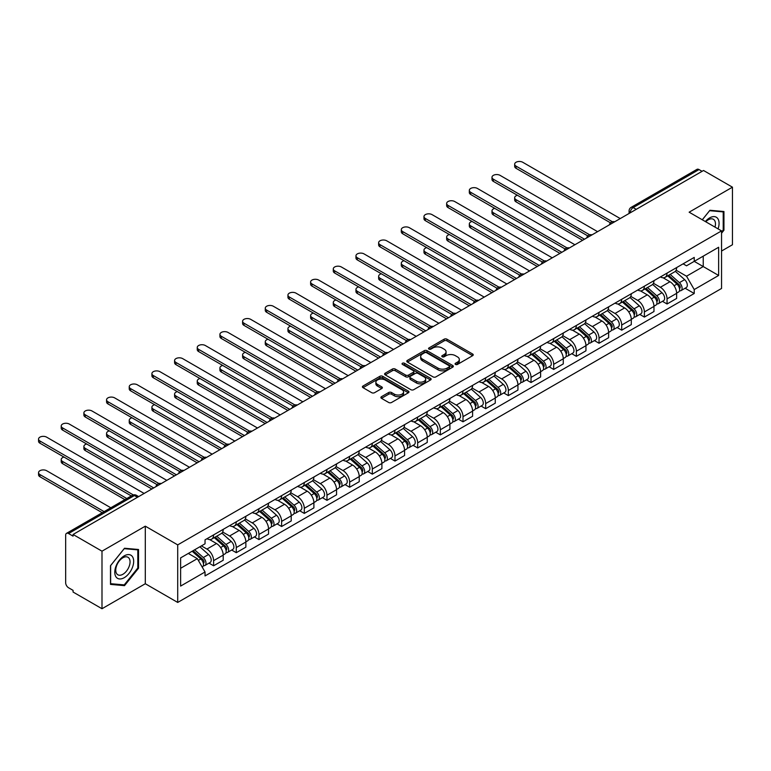 <?xml version="1.0" encoding="UTF-8"?>
<svg xmlns="http://www.w3.org/2000/svg" width="771" height="771" viewBox="0 0 771 771"><rect width="100%" height="100%" fill="white"/><g stroke="black" fill="none" stroke-linecap="round" stroke-linejoin="round"><path stroke-width="1.16" d="M455.488 364.423A1.417 0.819 0 0 0 457.482 364.423L472.642 355.672A2.014 1.166 0 0 0 473.23 354.843A2.014 1.166 0 0 0 472.642 354.024L446.958 339.201A2.014 1.166 0 0 0 444.106 339.201L428.955 347.952A1.417 0.819 0 0 0 428.541 348.521A1.417 0.819 0 0 0 428.955 349.099A1.417 0.819 0 0 0 430.95 349.099L432.907 347.972A6.457 3.73 0 0 1 442.043 347.972L444.183 349.205A6.457 3.73 0 0 1 446.072 351.836A6.457 3.73 0 0 1 444.183 354.477L442.217 355.604A1.417 0.819 0 0 0 441.802 356.183A1.417 0.819 0 0 0 442.217 356.761A1.417 0.819 0 0 0 444.212 356.761L446.178 355.633A6.457 3.73 0 0 1 455.304 355.633L457.444 356.867A6.457 3.73 0 0 1 459.333 359.498A6.457 3.73 0 0 1 457.444 362.139L455.488 363.266A1.417 0.819 0 0 0 455.073 363.845A1.417 0.819 0 0 0 455.488 364.423L455.488 363.266M381.481 396.689A2.014 1.166 0 0 0 380.893 397.508A2.014 1.166 0 0 0 381.481 398.337L388.69 402.491A2.014 1.166 0 0 0 391.543 402.491L408.37 392.776A2.014 1.166 0 0 0 408.967 391.947A2.014 1.166 0 0 0 408.37 391.128L382.695 376.306A2.014 1.166 0 0 0 379.843 376.306L363.006 386.02A2.014 1.166 0 0 0 362.418 386.84A2.014 1.166 0 0 0 363.006 387.668L371.709 392.69A2.014 1.166 0 0 0 374.561 392.69L381.77 388.536A2.014 1.166 0 0 0 382.358 387.707A2.014 1.166 0 0 0 381.77 386.888L377.453 384.392A5.397 3.113 0 0 1 375.872 382.194A5.397 3.113 0 0 1 379.207 379.313A5.397 3.113 0 0 1 385.086 379.987L401.99 389.75A5.397 3.113 0 0 1 403.57 391.947A5.397 3.113 0 0 1 400.236 394.829A5.397 3.113 0 0 1 394.357 394.154L391.543 392.526A2.014 1.166 0 0 0 388.69 392.526L381.481 396.689L381.481 398.337M177.715 544.885L145.305 526.169L101.994 551.178L73.072 534.476L703.528 170.487L732.45 187.18L689.139 212.189L721.55 230.895L177.715 544.885L177.715 602.44L721.55 288.46L721.55 230.895M433.051 376.874A2.014 1.166 0 0 0 435.904 376.874L452.741 367.16A2.014 1.166 0 0 0 453.329 366.341A2.014 1.166 0 0 0 452.741 365.512L427.057 350.689A2.014 1.166 0 0 0 424.204 350.689L407.377 360.404A2.014 1.166 0 0 0 406.78 361.233A2.014 1.166 0 0 0 407.377 362.052L433.051 376.874M403.021 364.722A1.417 0.819 0 0 1 404.447 364.924L404.447 363.247L430.555 378.32A2.014 1.166 0 0 1 431.143 379.139A2.014 1.166 0 0 1 430.555 379.968L413.719 389.683A2.014 1.166 0 0 1 410.866 389.683L385.192 374.86L385.192 373.212A2.014 1.166 0 0 0 384.604 374.041A2.014 1.166 0 0 0 385.192 374.86M385.192 373.212L392.391 369.058A2.014 1.166 0 0 1 395.253 369.058L405.662 375.063A2.014 1.166 0 0 0 408.514 375.063L413.295 372.306A2.014 1.166 0 0 0 413.882 371.487A2.014 1.166 0 0 0 413.295 370.658L402.452 364.404A1.417 0.819 0 0 1 402.038 363.825A1.417 0.819 0 0 1 402.915 363.074A1.417 0.819 0 0 1 404.447 363.247M101.994 551.178L101.994 608.733L73.072 592.041L73.072 590.364L68.561 587.762A4.115 2.371 -120 0 1 65.66 582.722L65.66 535.228A4.115 2.371 -120 0 1 66.508 533.349L132.342 495.339A4.115 2.371 60 0 1 134.405 495.541L68.561 533.551A4.115 2.371 -120 0 0 66.508 533.349M721.55 251.038L732.45 244.744L732.45 187.18M101.994 608.733L145.305 583.734L177.715 602.44M73.072 534.476L73.072 536.153L68.561 533.551M636.239 209.336L633.184 207.572A4.115 2.371 60 0 0 631.131 207.37L696.965 169.36A4.115 2.371 60 0 1 699.027 169.562L633.184 207.572A4.115 2.371 120 0 0 630.283 212.603L630.283 212.777M702.073 171.326L699.027 169.562M667.05 273.107A9.454 5.455 60 0 1 665.094 277.348L674.683 271.816A9.454 5.455 -120 0 0 676.639 267.566M653.432 283.285L660.362 287.284A9.454 5.455 60 0 1 667.05 298.869L676.639 293.327A9.454 5.455 -120 0 0 669.96 281.752L663.089 277.782M676.639 293.327L676.639 298.444L667.05 303.986L662.453 301.326M665.094 277.348A9.454 5.455 60 0 1 660.439 276.924M667.05 298.869L667.05 303.986M644.373 286.195A9.454 5.455 60 0 1 642.416 290.436L652.015 284.904A9.454 5.455 -120 0 0 653.972 280.654M639.776 314.414L644.383 317.074L653.972 311.532L653.972 306.415A9.454 5.455 -120 0 0 647.283 294.84L640.422 290.869M642.416 290.436A9.454 5.455 60 0 1 637.762 290.012M630.765 296.372L637.694 300.372A9.454 5.455 60 0 1 644.383 311.956L644.383 317.074M621.705 299.283A9.454 5.455 60 0 1 619.749 303.533L629.338 297.991A9.454 5.455 -120 0 0 631.295 293.751M617.108 327.511L621.705 330.161L631.295 324.63L631.295 319.502A9.454 5.455 -120 0 0 624.616 307.928L617.744 303.967M619.749 303.533A9.454 5.455 60 0 1 615.094 303.099M608.088 309.47L615.017 313.469A9.454 5.455 60 0 1 621.705 325.044L621.705 330.161M599.028 312.371A9.454 5.455 60 0 1 597.072 316.621L606.671 311.079A9.454 5.455 -120 0 0 608.627 306.839M594.431 340.599L599.038 343.249L608.627 337.717L608.627 332.6A9.454 5.455 -120 0 0 601.939 321.015L595.077 317.054M597.072 316.621A9.454 5.455 60 0 1 592.417 316.187M585.42 322.557L592.35 326.557A9.454 5.455 60 0 1 599.038 338.132L599.038 343.249M576.361 325.468A9.454 5.455 60 0 1 574.405 329.709L583.994 324.167A9.454 5.455 -120 0 0 585.95 319.926M571.764 353.687L576.361 356.347L585.95 350.805L585.95 345.687A9.454 5.455 -120 0 0 579.272 334.103L572.4 330.142M574.405 329.709A9.454 5.455 60 0 1 569.75 329.284M562.753 335.645L569.673 339.645A9.454 5.455 60 0 1 576.361 351.219L576.361 356.347M553.694 338.556A9.454 5.455 60 0 1 551.728 342.796L561.327 337.264A9.454 5.455 -120 0 0 563.283 333.014M549.087 366.774L553.694 369.434L563.283 363.893L563.283 358.775A9.454 5.455 -120 0 0 556.595 347.201L549.733 343.23M551.728 342.796A9.454 5.455 60 0 1 547.073 342.372M540.076 348.733L547.005 352.733A9.454 5.455 60 0 1 553.694 364.317L553.694 369.434M531.017 351.643A9.454 5.455 60 0 1 529.06 355.884L538.65 350.352A9.454 5.455 -120 0 0 540.606 346.102M526.42 379.862L531.017 382.522L540.606 376.98L540.606 371.863A9.454 5.455 -120 0 0 533.927 360.288L527.056 356.318M529.06 355.884A9.454 5.455 60 0 1 524.405 355.46M517.408 361.821L524.328 365.82A9.454 5.455 60 0 1 531.017 377.405L531.017 382.522M508.349 364.731A9.454 5.455 60 0 1 506.383 368.981L515.982 363.44A9.454 5.455 -120 0 0 517.939 359.199M503.742 392.959L508.349 395.61L517.939 390.078L517.939 384.951A9.454 5.455 -120 0 0 511.25 373.376L504.388 369.415M506.383 368.981A9.454 5.455 60 0 1 501.728 368.548M494.731 374.918L501.661 378.918A9.454 5.455 60 0 1 508.349 390.492L508.349 395.61M485.672 377.819A9.454 5.455 60 0 1 483.716 382.069L493.305 376.527A9.454 5.455 -120 0 0 495.261 372.287M481.075 406.047L485.672 408.697L495.261 403.166L495.261 398.048A9.454 5.455 -120 0 0 488.583 386.464L481.711 382.503M483.716 382.069A9.454 5.455 60 0 1 479.061 381.635M472.064 388.006L478.984 392.005A9.454 5.455 60 0 1 485.672 403.58L485.672 408.697M463.005 390.916A9.454 5.455 60 0 1 461.039 395.157L470.638 389.615A9.454 5.455 -120 0 0 472.594 385.375M458.398 419.135L463.005 421.795L472.594 416.253L472.594 411.136A9.454 5.455 -120 0 0 465.906 399.551L459.044 395.59M461.039 395.157A9.454 5.455 60 0 1 456.393 394.733M449.387 401.093L456.316 405.093A9.454 5.455 60 0 1 463.005 416.668L463.005 421.795M440.328 404.004A9.454 5.455 60 0 1 438.371 408.245L447.961 402.703A9.454 5.455 -120 0 0 449.917 398.462M435.731 432.223L440.328 434.883L449.917 429.341L449.917 424.223A9.454 5.455 -120 0 0 443.238 412.649L436.367 408.678M438.371 408.245A9.454 5.455 60 0 1 433.716 407.82M426.72 414.181L433.639 418.181A9.454 5.455 60 0 1 440.328 429.765L440.328 434.883M417.66 417.092A9.454 5.455 60 0 1 415.694 421.332L425.293 415.8A9.454 5.455 -120 0 0 427.25 411.55M413.054 445.31L417.66 447.97L427.25 442.429L427.25 437.311A9.454 5.455 -120 0 0 420.561 425.737L413.699 421.766M415.694 421.332A9.454 5.455 60 0 1 411.049 420.908M404.043 427.269L410.972 431.268A9.454 5.455 60 0 1 417.66 442.853L417.66 447.97M394.983 430.179A9.454 5.455 60 0 1 393.027 434.43L402.616 428.888A9.454 5.455 -120 0 0 404.573 424.648M390.386 458.408L394.983 461.058L404.573 455.516L404.573 450.399A9.454 5.455 -120 0 0 397.894 438.824L391.022 434.863M393.027 434.43A9.454 5.455 60 0 1 388.372 433.996M381.375 440.366L388.295 444.366A9.454 5.455 60 0 1 394.983 455.94L394.983 461.058M372.316 443.267A9.454 5.455 60 0 1 370.359 447.517L379.949 441.976A9.454 5.455 -120 0 0 381.905 437.735M367.709 471.495L372.316 474.146L381.905 468.614L381.905 463.496A9.454 5.455 -120 0 0 375.217 451.912L368.355 447.951M370.359 447.517A9.454 5.455 60 0 1 365.705 447.084M358.698 453.454L365.627 457.454A9.454 5.455 60 0 1 372.316 469.028L372.316 474.146M349.639 456.365A9.454 5.455 60 0 1 347.682 460.605L357.272 455.063A9.454 5.455 -120 0 0 359.228 450.823M345.042 484.583L349.639 487.233L359.228 481.702L359.228 476.584A9.454 5.455 -120 0 0 352.549 465L345.678 461.039M347.682 460.605A9.454 5.455 60 0 1 343.028 460.181M336.031 466.542L342.96 470.541A9.454 5.455 60 0 1 349.639 482.116L349.639 487.233M326.971 469.452A9.454 5.455 60 0 1 325.015 473.693L334.604 468.151A9.454 5.455 -120 0 0 336.561 463.911M322.374 497.671L326.971 500.331L336.561 494.789L336.561 489.672A9.454 5.455 -120 0 0 329.872 478.087L323.01 474.126M325.015 473.693A9.454 5.455 60 0 1 320.36 473.269M313.354 479.629L320.283 483.629A9.454 5.455 60 0 1 326.971 495.213L326.971 500.331M304.294 482.54A9.454 5.455 60 0 1 302.338 486.78L311.927 481.249A9.454 5.455 -120 0 0 313.884 476.998M299.697 510.759L304.294 513.419L313.893 507.877L313.893 502.759A9.454 5.455 -120 0 0 307.205 491.185L300.333 487.214M302.338 486.78A9.454 5.455 60 0 1 297.683 486.356M290.686 492.717L297.616 496.717A9.454 5.455 60 0 1 304.294 508.301L304.294 513.419M281.627 495.628A9.454 5.455 60 0 1 279.671 499.868L289.26 494.336A9.454 5.455 -120 0 0 291.216 490.086M277.03 523.856L281.627 526.506L291.216 520.965L291.216 515.847A9.454 5.455 -120 0 0 284.528 504.273L277.666 500.312M279.671 499.868A9.454 5.455 60 0 1 275.016 499.444M268.009 505.805L274.939 509.804A9.454 5.455 60 0 1 281.627 521.389L281.627 526.506M258.95 508.715A9.454 5.455 60 0 1 256.994 512.966L266.583 507.424A9.454 5.455 -120 0 0 268.549 503.184M254.353 536.944L258.95 539.594L268.549 534.062L268.549 528.945A9.454 5.455 -120 0 0 261.861 517.36L254.989 513.399M256.994 512.966A9.454 5.455 60 0 1 252.339 512.532M245.342 518.902L252.271 522.902A9.454 5.455 60 0 1 258.95 534.476L258.95 539.594M236.283 521.803A9.454 5.455 60 0 1 234.326 526.053L243.915 520.512A9.454 5.455 -120 0 0 245.872 516.271M231.685 550.031L236.283 552.682L245.872 547.15L245.872 542.032A9.454 5.455 -120 0 0 239.183 530.448L232.322 526.487M234.326 526.053A9.454 5.455 60 0 1 229.671 525.629M222.665 531.99L229.594 535.99A9.454 5.455 60 0 1 236.283 547.564L236.283 552.682M213.606 534.901A9.454 5.455 60 0 1 211.649 539.141L221.238 533.599A9.454 5.455 -120 0 0 223.204 529.359M209.008 563.119L213.606 565.779L223.204 560.238L223.204 555.12A9.454 5.455 -120 0 0 216.516 543.536L209.654 539.575M211.649 539.141A9.454 5.455 60 0 1 206.994 538.717M201.404 545.887L206.927 549.077A9.454 5.455 60 0 1 213.606 560.662L213.606 565.779M683.106 263.836L686.527 265.802L718.639 247.26L703.239 256.155L703.239 266.564L686.527 276.211L676.109 270.197M180.616 568.294L197.328 558.647L205.038 571.986L180.616 586.085L180.616 557.886L205.038 543.796L205.038 539.845L694.228 257.418L694.228 261.359L718.639 275.459L694.228 289.549L686.527 276.211M718.639 247.26L718.639 275.459M205.038 571.986L205.038 575.927L694.228 293.491L694.228 289.549M721.55 233.208L723.95 230.221L723.95 211.524L709.927 210.271L702.285 219.774M145.305 526.169L145.305 583.734M110.494 584.399L124.516 585.652L138.539 568.208L138.539 549.501L124.516 548.248L110.494 565.702L110.494 584.399M197.328 558.647L188.317 553.443M685.12 288.238L694.228 293.491M723.217 229.806L723.95 230.221M123.032 584.794L124.516 585.652M137.816 567.784L138.539 568.208M456.046 364.625L457.444 363.816A6.457 3.73 0 0 0 459.333 361.175L459.333 359.498M446.072 351.836L446.072 353.523A6.457 3.73 0 0 1 444.183 356.154L442.785 356.963M472.642 354.024L472.642 355.672L446.958 340.878A2.014 1.166 0 0 0 444.106 340.878L429.514 349.302M452.712 367.179L427.057 352.366A2.014 1.166 0 0 0 424.204 352.366L407.396 362.071M449.175 366.909A1.417 0.819 0 0 0 449.589 366.341A1.417 0.819 0 0 0 449.175 365.762L426.633 352.742A1.417 0.819 0 0 0 424.638 352.742L422.566 353.937A6.457 3.73 0 0 0 420.677 356.578A6.457 3.73 0 0 0 422.566 359.209L437.976 368.104A6.457 3.73 0 0 0 447.103 368.104L449.175 366.909L449.175 368.586A1.417 0.819 0 0 0 449.589 368.018L449.589 366.341M420.677 356.578L420.677 358.255A6.457 3.73 0 0 0 422.566 360.886L422.566 359.209M449.175 368.586L447.103 369.781A6.457 3.73 0 0 1 437.976 369.781L422.566 360.886M385.221 374.879L392.391 370.735L392.391 369.058M413.882 371.487L413.882 373.164A2.014 1.166 0 0 1 413.295 373.983L408.514 376.749A2.014 1.166 0 0 1 405.662 376.749L395.253 370.735A2.014 1.166 0 0 0 392.391 370.735M404.447 364.924L430.526 379.978M416.465 381.308A5.397 3.113 0 0 0 422.354 381.982A5.397 3.113 0 0 0 425.679 379.101A5.397 3.113 0 0 0 424.098 376.903L418.142 373.463A2.014 1.166 0 0 0 415.29 373.463L410.509 376.219A2.014 1.166 0 0 0 409.921 377.038A2.014 1.166 0 0 0 410.509 377.867L416.465 381.308L416.465 382.985A5.397 3.113 0 0 0 422.354 383.659A5.397 3.113 0 0 0 425.679 380.778L425.679 379.101M409.921 377.038L409.921 378.725A2.014 1.166 0 0 0 410.509 379.544L410.509 377.867M416.465 382.985L410.509 379.544M403.57 391.947L403.57 393.624A5.397 3.113 0 0 1 400.236 396.506A5.397 3.113 0 0 1 394.357 395.831L391.543 394.203A2.014 1.166 0 0 0 388.69 394.203L381.51 398.347M375.872 382.194L375.872 383.871A5.397 3.113 0 0 0 377.453 386.069L377.453 384.392M381.741 388.545L377.453 386.069M408.351 392.786L382.695 377.983A2.014 1.166 0 0 0 379.843 377.983L363.035 387.688M667.705 275.845L676.948 284.085A5.137 2.968 60 0 1 678.557 292.026L676.639 293.134M667.946 276.057L672.302 278.572M517.418 195.275A4.732 2.727 -0 0 0 514.662 197.761A4.732 2.727 -0 0 0 516.05 199.689L584.495 239.203M668.64 275.305L678.914 284.48A2.467 1.426 60 0 1 679.694 288.287A2.467 1.426 60 0 1 679.463 288.383M670.172 274.418L679.415 282.658A5.137 2.968 60 0 1 681.024 290.6A5.137 2.968 60 0 1 679.473 290.773M675.329 271.325L684.648 279.642A5.137 2.968 60 0 1 686.257 287.583L681.024 290.6M582.606 240.301L516.05 201.867A4.732 2.727 180 0 1 514.662 199.94L514.662 197.761M610.478 222.829L516.05 168.309A4.732 2.727 180 0 1 514.662 166.372L514.662 164.194A4.732 2.727 -0 0 0 516.05 166.122L612.357 221.73M620.25 218.569L522.738 162.267A4.732 2.727 -0 0 0 517.582 161.669A4.732 2.727 -0 0 0 514.662 164.194M645.038 288.932L654.271 297.172A5.137 2.968 60 0 1 655.89 305.123L653.972 306.222M645.279 289.144L649.625 291.66M494.751 208.363A4.732 2.727 -0 0 0 491.994 210.849A4.732 2.727 -0 0 0 493.373 212.777L561.828 252.3M645.963 288.393L656.246 297.567A2.467 1.426 60 0 1 657.017 301.374A2.467 1.426 60 0 1 656.796 301.471M647.505 287.506L656.738 295.746A5.137 2.968 60 0 1 658.357 303.697A5.137 2.968 60 0 1 656.805 303.861M652.652 284.412L661.971 292.729A5.137 2.968 60 0 1 663.59 300.671L658.357 303.697M559.939 253.389L493.373 214.955A4.732 2.727 180 0 1 491.994 213.027L491.994 210.849M622.361 302.02L631.603 310.26A5.137 2.968 60 0 1 633.213 318.211L631.295 319.319M622.602 302.242L626.958 304.747M472.074 221.45A4.732 2.727 -0 0 0 469.317 223.937A4.732 2.727 -0 0 0 470.705 225.864L539.16 265.388M623.296 301.48L633.569 310.655A2.467 1.426 60 0 1 634.35 314.472A2.467 1.426 60 0 1 634.119 314.558M624.828 300.594L634.07 308.834A5.137 2.968 60 0 1 635.68 316.785A5.137 2.968 60 0 1 634.128 316.948M629.984 297.5L639.304 305.817A5.137 2.968 60 0 1 640.913 313.758L635.68 316.785M537.262 266.477L470.705 228.052A4.732 2.727 180 0 1 469.317 226.115L469.317 223.937M718.052 228.881A13.358 7.71 120 0 0 717.811 218.627A13.358 7.71 120 0 0 705.349 221.547M714.996 227.117A10.119 5.84 120 0 0 714.505 220.333A10.119 5.84 120 0 0 713.368 219.282A10.119 5.84 120 0 0 705.764 221.788M702.314 219.793L709.628 210.685L723.217 211.9L723.217 230.018L721.55 232.1M722.321 211.379L723.217 211.9M132.41 556.604A13.358 7.71 120 0 0 119.505 560.064A13.358 7.71 120 0 0 116.045 576.959A13.358 7.71 120 0 0 128.95 573.499A13.358 7.71 120 0 0 132.41 556.604M129.094 558.31A10.119 5.84 120 0 0 127.957 557.26A10.119 5.84 120 0 0 118.551 561.982A10.119 5.84 120 0 0 116.71 573.72A10.119 5.84 120 0 0 117.847 574.78A10.119 5.84 120 0 0 127.254 570.058A10.119 5.84 120 0 0 129.094 558.31M124.227 584.9L110.638 583.686L110.638 565.567L124.227 548.663L137.816 549.877L137.816 567.996L124.227 584.9M136.92 549.357L137.816 549.877M587.81 235.916L493.373 181.397A4.732 2.727 180 0 1 491.994 179.46L491.994 177.282A4.732 2.727 -0 0 0 493.373 179.209L589.69 234.818M597.583 231.657L500.061 175.354A4.732 2.727 -0 0 0 494.905 174.757A4.732 2.727 -0 0 0 491.994 177.282M565.133 249.004L470.705 194.485A4.732 2.727 180 0 1 469.317 192.557L469.317 190.37A4.732 2.727 -0 0 0 470.705 192.307L567.013 247.905M574.906 244.744L477.394 188.442A4.732 2.727 -0 0 0 472.238 187.854A4.732 2.727 -0 0 0 469.317 190.37M599.693 315.108L608.926 323.357A5.137 2.968 60 0 1 610.545 331.299L608.627 332.407M599.934 315.329L604.281 317.835M449.406 234.548A4.732 2.727 -0 0 0 446.65 237.025A4.732 2.727 -0 0 0 448.028 238.952L516.483 278.476M600.619 314.568L610.902 323.743A2.467 1.426 60 0 1 611.673 327.559A2.467 1.426 60 0 1 611.451 327.646M602.161 313.681L611.403 321.931A5.137 2.968 60 0 1 613.012 329.872A5.137 2.968 60 0 1 611.461 330.036M607.307 310.588L616.627 318.905A5.137 2.968 60 0 1 618.246 326.856L613.012 329.872M514.594 279.565L448.028 241.14A4.732 2.727 180 0 1 446.65 239.203L446.65 237.025M577.016 328.195L586.259 336.445A5.137 2.968 60 0 1 587.868 344.386L585.95 345.495M577.257 328.417L581.613 330.932M426.729 247.636A4.732 2.727 -0 0 0 423.973 250.112A4.732 2.727 -0 0 0 425.361 252.05L493.816 291.563M577.951 327.665L588.225 336.831A2.467 1.426 60 0 1 589.005 340.647A2.467 1.426 60 0 1 588.774 340.734M579.484 326.769L588.726 335.019A5.137 2.968 60 0 1 590.335 342.96A5.137 2.968 60 0 1 588.784 343.124M584.64 323.675L593.959 331.993A5.137 2.968 60 0 1 595.569 339.944L590.335 342.96M491.917 292.652L425.361 254.228A4.732 2.727 180 0 1 423.973 252.3L423.973 250.112M554.349 341.293L563.582 349.533A5.137 2.968 60 0 1 565.201 357.474L563.283 358.582M554.59 341.505L558.936 344.02M404.062 260.723A4.732 2.727 -0 0 0 401.305 263.2A4.732 2.727 -0 0 0 402.684 265.137L471.139 304.651M555.274 340.753L565.557 349.928A2.467 1.426 60 0 1 566.328 353.735A2.467 1.426 60 0 1 566.107 353.831M556.816 339.866L566.059 348.106A5.137 2.968 60 0 1 567.668 356.048A5.137 2.968 60 0 1 566.116 356.212M561.963 336.773L571.282 345.09A5.137 2.968 60 0 1 572.901 353.031L567.668 356.048M469.25 305.75L402.684 267.315A4.732 2.727 180 0 1 401.305 265.388L401.305 263.2M542.466 262.092L448.028 207.572A4.732 2.727 180 0 1 446.65 205.645L446.65 203.457A4.732 2.727 -0 0 0 448.028 205.394L544.345 260.993M552.238 257.832L454.717 201.53A4.732 2.727 -0 0 0 449.57 200.942A4.732 2.727 -0 0 0 446.65 203.457M519.789 275.18L425.361 220.66A4.732 2.727 180 0 1 423.973 218.733L423.973 216.555A4.732 2.727 -0 0 0 425.361 218.482L521.668 274.081M529.561 270.92L432.049 214.617A4.732 2.727 -0 0 0 426.893 214.03A4.732 2.727 -0 0 0 423.973 216.555M497.122 288.277L402.684 233.748A4.732 2.727 180 0 1 401.305 231.82L401.305 229.642A4.732 2.727 -0 0 0 402.684 231.57L499.001 287.178M506.894 284.017L409.372 227.715A4.732 2.727 -0 0 0 404.226 227.117A4.732 2.727 -0 0 0 401.305 229.642M531.672 354.381L540.914 362.621A5.137 2.968 60 0 1 542.524 370.572L540.606 371.67M531.913 354.593L536.269 357.108M381.385 273.811A4.732 2.727 -0 0 0 378.628 276.297A4.732 2.727 -0 0 0 380.016 278.225L448.471 317.748M532.607 353.841L542.88 363.016A2.467 1.426 60 0 1 543.661 366.823A2.467 1.426 60 0 1 543.43 366.919M534.139 352.954L543.382 361.194A5.137 2.968 60 0 1 544.991 369.145A5.137 2.968 60 0 1 543.439 369.309M539.295 349.861L548.615 358.178A5.137 2.968 60 0 1 550.224 366.119L544.991 369.145M446.582 318.837L380.016 280.403A4.732 2.727 180 0 1 378.628 278.476L378.628 276.297M474.444 301.365L380.016 246.845A4.732 2.727 180 0 1 378.628 244.908L378.628 242.73A4.732 2.727 -0 0 0 380.016 244.658L476.324 300.266M484.217 297.105L386.705 240.803A4.732 2.727 -0 0 0 381.549 240.205A4.732 2.727 -0 0 0 378.628 242.73M509.005 367.468L518.237 375.708A5.137 2.968 60 0 1 519.856 383.659L517.939 384.768M509.245 367.69L513.592 370.196M358.717 286.899A4.732 2.727 -0 0 0 355.961 289.385A4.732 2.727 -0 0 0 357.339 291.313L425.794 330.836M509.93 366.929L520.213 376.103A2.467 1.426 60 0 1 520.984 379.92A2.467 1.426 60 0 1 520.762 380.007M511.472 366.042L520.714 374.282A5.137 2.968 60 0 1 522.324 382.233A5.137 2.968 60 0 1 520.772 382.397M516.618 362.948L525.938 371.265A5.137 2.968 60 0 1 527.557 379.207L522.324 382.233M423.905 331.925L357.339 293.491A4.732 2.727 180 0 1 355.961 291.563L355.961 289.385M451.777 314.452L357.339 259.933A4.732 2.727 180 0 1 355.961 258.006L355.961 255.818A4.732 2.727 -0 0 0 357.339 257.755L453.656 313.354M461.55 310.193L364.028 253.89A4.732 2.727 -0 0 0 358.881 253.302A4.732 2.727 -0 0 0 355.961 255.818M486.328 380.556L495.57 388.806A5.137 2.968 60 0 1 497.179 396.747L495.261 397.855M486.578 380.778L490.925 383.283M336.04 299.996A4.732 2.727 -0 0 0 333.284 302.473A4.732 2.727 -0 0 0 334.672 304.4L403.127 343.924M487.262 380.016L497.546 389.191A2.467 1.426 60 0 1 498.317 393.008A2.467 1.426 60 0 1 498.095 393.094M488.795 379.13L498.037 387.379A5.137 2.968 60 0 1 499.647 395.321A5.137 2.968 60 0 1 498.095 395.484M493.951 376.036L503.27 384.353A5.137 2.968 60 0 1 504.88 392.304L499.647 395.321M401.238 345.013L334.672 306.588A4.732 2.727 180 0 1 333.284 304.651L333.284 302.473M429.1 327.54L334.672 273.021A4.732 2.727 180 0 1 333.284 271.093L333.284 268.906A4.732 2.727 -0 0 0 334.672 270.843L430.979 326.441M438.872 323.28L341.36 266.978A4.732 2.727 -0 0 0 336.204 266.39A4.732 2.727 -0 0 0 333.284 268.906M463.66 393.644L472.893 401.893A5.137 2.968 60 0 1 474.512 409.835L472.594 410.943M463.901 393.865L468.248 396.381M313.373 313.084A4.732 2.727 -0 0 0 310.617 315.561A4.732 2.727 -0 0 0 311.995 317.488L380.45 357.012M464.585 393.114L474.869 402.279A2.467 1.426 60 0 1 475.64 406.095A2.467 1.426 60 0 1 475.418 406.182M466.127 392.217L475.37 400.467A5.137 2.968 60 0 1 476.979 408.408A5.137 2.968 60 0 1 475.428 408.572M471.283 389.124L480.603 397.441A5.137 2.968 60 0 1 482.212 405.392L476.979 408.408M378.561 358.101L311.995 319.676A4.732 2.727 180 0 1 310.617 317.748L310.617 315.561M406.433 340.628L311.995 286.108A4.732 2.727 180 0 1 310.617 284.181L310.617 282.003A4.732 2.727 -0 0 0 311.995 283.93L408.312 339.529M416.205 336.368L318.683 280.066A4.732 2.727 -0 0 0 313.537 279.478A4.732 2.727 -0 0 0 310.617 282.003M440.983 406.741L450.225 414.981A5.137 2.968 60 0 1 451.835 422.922L449.917 424.031M441.234 406.953L445.58 409.468M290.696 326.172A4.732 2.727 -0 0 0 287.94 328.648A4.732 2.727 -0 0 0 289.327 330.586L357.783 370.099M441.918 406.201L452.201 415.376A2.467 1.426 60 0 1 452.972 419.183A2.467 1.426 60 0 1 452.75 419.279M443.46 405.315L452.693 413.555A5.137 2.968 60 0 1 454.312 421.496A5.137 2.968 60 0 1 452.75 421.66M448.606 402.221L457.926 410.529A5.137 2.968 60 0 1 459.535 418.48L454.312 421.496M355.894 371.198L289.327 332.764A4.732 2.727 180 0 1 287.94 330.836L287.94 328.648M383.756 353.725L289.327 299.196A4.732 2.727 180 0 1 287.94 297.269L287.94 295.091A4.732 2.727 -0 0 0 289.327 297.018L385.635 352.626M393.528 349.465L296.016 293.163A4.732 2.727 -0 0 0 290.86 292.566A4.732 2.727 -0 0 0 287.94 295.091M418.316 419.829L427.548 428.069A5.137 2.968 60 0 1 429.168 436.02L427.25 437.118M418.557 420.041L422.903 422.556M268.029 339.259A4.732 2.727 -0 0 0 265.272 341.746A4.732 2.727 -0 0 0 266.66 343.673L335.106 383.197M419.241 419.289L429.524 428.464A2.467 1.426 60 0 1 430.295 432.271A2.467 1.426 60 0 1 430.073 432.367M420.783 418.402L430.025 426.642A5.137 2.968 60 0 1 431.635 434.593A5.137 2.968 60 0 1 430.083 434.757M425.939 415.309L435.258 423.626A5.137 2.968 60 0 1 436.868 431.567L431.635 434.593M333.217 384.286L266.66 345.851A4.732 2.727 180 0 1 265.272 343.924L265.272 341.746M361.088 366.813L266.66 312.294A4.732 2.727 180 0 1 265.272 310.356L265.272 308.178A4.732 2.727 -0 0 0 266.66 310.106L362.968 365.714M370.861 362.553L273.339 306.251A4.732 2.727 -0 0 0 268.192 305.653A4.732 2.727 -0 0 0 265.272 308.178M395.639 432.916L404.881 441.157A5.137 2.968 60 0 1 406.49 449.108L404.573 450.216M395.889 433.138L400.236 435.644M245.351 352.347A4.732 2.727 -0 0 0 242.595 354.833A4.732 2.727 -0 0 0 243.983 356.761L312.438 396.284M396.573 432.377L406.857 441.552A2.467 1.426 60 0 1 407.628 445.368A2.467 1.426 60 0 1 407.406 445.455M398.115 431.49L407.348 439.73A5.137 2.968 60 0 1 408.967 447.681A5.137 2.968 60 0 1 407.416 447.845M403.262 428.397L412.581 436.714A5.137 2.968 60 0 1 414.191 444.655L408.967 447.681M310.549 397.373L243.983 358.939A4.732 2.727 180 0 1 242.595 357.012L242.595 354.833M338.421 379.901L243.983 325.381A4.732 2.727 180 0 1 242.595 323.454L242.595 321.266A4.732 2.727 -0 0 0 243.983 323.194L340.29 378.802M348.184 375.641L250.671 319.339A4.732 2.727 -0 0 0 245.515 318.751A4.732 2.727 -0 0 0 242.595 321.266M372.971 446.004L382.204 454.244A5.137 2.968 60 0 1 383.823 462.195L381.905 463.304M373.212 446.226L377.559 448.732M222.684 365.444A4.732 2.727 -0 0 0 219.928 367.921A4.732 2.727 -0 0 0 221.316 369.849L289.761 409.372M373.896 445.465L384.18 454.639A2.467 1.426 60 0 1 384.951 458.456A2.467 1.426 60 0 1 384.729 458.543M375.438 444.578L384.681 452.818A5.137 2.968 60 0 1 386.29 460.769A5.137 2.968 60 0 1 384.739 460.933M380.595 441.484L389.914 449.801A5.137 2.968 60 0 1 391.523 457.743L386.29 460.769M287.872 410.461L221.316 372.036A4.732 2.727 180 0 1 219.928 370.099L219.928 367.921M315.744 392.988L221.316 338.469A4.732 2.727 180 0 1 219.928 336.541L219.928 334.354A4.732 2.727 -0 0 0 221.316 336.291L317.623 391.89M325.516 388.729L227.994 332.426A4.732 2.727 -0 0 0 222.848 331.838A4.732 2.727 -0 0 0 219.928 334.354M350.294 459.092L359.537 467.342A5.137 2.968 60 0 1 361.146 475.283L359.228 476.391M350.545 459.314L354.891 461.819M200.007 378.532A4.732 2.727 -0 0 0 197.251 381.009A4.732 2.727 -0 0 0 198.639 382.936L267.094 422.46M351.229 458.552L361.512 467.727A2.467 1.426 60 0 1 362.283 471.544A2.467 1.426 60 0 1 362.062 471.63M352.771 457.666L362.004 465.915A5.137 2.968 60 0 1 363.623 473.857A5.137 2.968 60 0 1 362.071 474.02M357.917 454.572L367.237 462.889A5.137 2.968 60 0 1 368.846 470.84L363.623 473.857M265.205 423.549L198.639 385.124A4.732 2.727 180 0 1 197.251 383.197L197.251 381.009M293.076 406.076L198.639 351.557A4.732 2.727 180 0 1 197.251 349.629L197.251 347.451A4.732 2.727 -0 0 0 198.639 349.379L294.946 404.977M302.839 401.816L205.327 345.514A4.732 2.727 -0 0 0 200.171 344.926A4.732 2.727 -0 0 0 197.251 347.451M327.627 472.189L336.86 480.429A5.137 2.968 60 0 1 338.479 488.371L336.561 489.479M327.868 472.401L332.214 474.917M177.34 391.62A4.732 2.727 -0 0 0 174.583 394.097A4.732 2.727 -0 0 0 175.971 396.034L244.417 435.548M328.552 471.65L338.835 480.815A2.467 1.426 60 0 1 339.606 484.631A2.467 1.426 60 0 1 339.385 484.718M330.094 470.753L339.336 479.003A5.137 2.968 60 0 1 340.946 486.944A5.137 2.968 60 0 1 339.394 487.108M335.25 467.669L344.57 475.977A5.137 2.968 60 0 1 346.179 483.928L340.946 486.944M242.528 436.646L175.971 398.212A4.732 2.727 180 0 1 174.583 396.284L174.583 394.097M270.399 419.173L175.971 364.644A4.732 2.727 180 0 1 174.583 362.717L174.583 360.539A4.732 2.727 -0 0 0 175.971 362.466L272.279 418.075M280.172 414.914L182.65 358.611A4.732 2.727 -0 0 0 177.503 358.014A4.732 2.727 -0 0 0 174.583 360.539M304.95 485.277L314.192 493.517A5.137 2.968 60 0 1 315.802 501.468L313.884 502.567M305.2 485.489L309.547 488.004M154.663 404.708A4.732 2.727 -0 0 0 151.906 407.194A4.732 2.727 -0 0 0 153.294 409.122L221.749 448.645M305.885 484.737L316.168 493.912A2.467 1.426 60 0 1 316.939 497.719A2.467 1.426 60 0 1 316.717 497.815M307.427 483.851L316.659 492.091A5.137 2.968 60 0 1 318.278 500.042A5.137 2.968 60 0 1 316.727 500.206M312.573 480.757L321.892 489.074A5.137 2.968 60 0 1 323.502 497.016L318.278 500.042M219.86 449.734L153.294 411.3A4.732 2.727 180 0 1 151.906 409.372L151.906 407.194M247.732 432.261L153.294 377.742A4.732 2.727 180 0 1 151.906 375.805L151.906 373.627A4.732 2.727 -0 0 0 153.294 375.554L249.602 431.162M257.495 428.001L159.982 371.699A4.732 2.727 -0 0 0 154.826 371.102A4.732 2.727 -0 0 0 151.906 373.627M282.282 498.365L291.515 506.605A5.137 2.968 60 0 1 293.134 514.556L291.216 515.664M282.523 498.586L286.87 501.092M131.995 417.795A4.732 2.727 -0 0 0 129.239 420.282A4.732 2.727 -0 0 0 130.627 422.209L199.072 461.733M283.208 497.825L293.491 507A2.467 1.426 60 0 1 294.262 510.816A2.467 1.426 60 0 1 294.04 510.903M284.75 496.938L293.992 505.178A5.137 2.968 60 0 1 295.601 513.129A5.137 2.968 60 0 1 294.05 513.293M289.906 493.845L299.225 502.162A5.137 2.968 60 0 1 300.835 510.103L295.601 513.129M197.183 462.822L130.627 424.387A4.732 2.727 180 0 1 129.239 422.46L129.239 420.282M225.055 445.349L130.627 390.83A4.732 2.727 180 0 1 129.239 388.902L129.239 386.714A4.732 2.727 -0 0 0 130.627 388.642L226.934 444.25M234.827 441.089L137.305 384.787A4.732 2.727 -0 0 0 132.159 384.199A4.732 2.727 -0 0 0 129.239 386.714M259.605 511.452L268.848 519.693A5.137 2.968 60 0 1 270.457 527.643L268.539 528.752M259.856 511.674L264.202 514.18M109.318 430.893A4.732 2.727 -0 0 0 106.562 433.369A4.732 2.727 -0 0 0 107.95 435.297L176.405 474.82M260.54 510.913L270.823 520.088A2.467 1.426 60 0 1 271.594 523.904A2.467 1.426 60 0 1 271.373 523.991M262.082 510.026L271.315 518.266A5.137 2.968 60 0 1 272.934 526.217A5.137 2.968 60 0 1 271.382 526.381M267.229 506.933L276.548 515.25A5.137 2.968 60 0 1 278.167 523.191L272.934 526.217M174.516 475.909L107.95 437.485A4.732 2.727 180 0 1 106.562 435.548L106.562 433.369M202.387 458.437L107.95 403.917A4.732 2.727 180 0 1 106.562 401.99L106.562 399.802A4.732 2.727 -0 0 0 107.95 401.739L204.257 457.338M212.15 454.177L114.638 397.875A4.732 2.727 -0 0 0 109.482 397.287A4.732 2.727 -0 0 0 106.562 399.802M236.938 524.54L246.171 532.79A5.137 2.968 60 0 1 247.79 540.731L245.872 541.84M237.179 524.762L241.525 527.268M86.651 443.98A4.732 2.727 -0 0 0 83.894 446.457A4.732 2.727 -0 0 0 85.282 448.385L153.728 487.908M237.873 524.001L248.146 533.175A2.467 1.426 60 0 1 248.927 536.992A2.467 1.426 60 0 1 248.696 537.079M239.405 523.114L248.648 531.364A5.137 2.968 60 0 1 250.257 539.305A5.137 2.968 60 0 1 248.705 539.469M244.561 520.02L253.881 528.337A5.137 2.968 60 0 1 255.49 536.288L250.257 539.305M151.839 488.997L85.282 450.572A4.732 2.727 180 0 1 83.894 448.645L83.894 446.457M179.71 471.524L85.282 417.005A4.732 2.727 180 0 1 83.894 415.077L83.894 412.899A4.732 2.727 -0 0 0 85.282 414.827L181.59 470.426M189.483 467.265L91.961 410.962A4.732 2.727 -0 0 0 86.815 410.374A4.732 2.727 -0 0 0 83.894 412.899M214.261 537.628L223.503 545.878A5.137 2.968 60 0 1 225.113 553.819L223.195 554.927M214.511 537.85L218.858 540.365M63.983 457.068A4.732 2.727 -0 0 0 61.217 459.545A4.732 2.727 -0 0 0 62.605 461.482L126.801 498.538M215.196 537.098L225.479 546.263A2.467 1.426 60 0 1 226.25 550.08A2.467 1.426 60 0 1 226.028 550.166M216.738 536.202L225.97 544.451A5.137 2.968 60 0 1 227.59 552.393A5.137 2.968 60 0 1 226.038 552.556M221.884 533.118L231.204 541.425A5.137 2.968 60 0 1 232.823 549.376L227.59 552.393M124.912 499.637L62.605 463.66A4.732 2.727 180 0 1 61.217 461.733L61.217 459.545M157.043 484.622L62.605 430.093A4.732 2.727 180 0 1 61.217 428.165L61.217 425.987A4.732 2.727 -0 0 0 62.605 427.915L158.913 483.523M166.815 480.362L69.294 424.06A4.732 2.727 -0 0 0 64.138 423.462A4.732 2.727 -0 0 0 61.217 425.987M192.152 551.226L200.826 558.965A5.137 2.968 60 0 1 202.445 566.907L202.185 567.061M192.239 551.178L196.181 553.453M110.812 507.771L46.617 470.705A4.732 2.727 -0 0 0 41.47 470.117A4.732 2.727 -0 0 0 38.55 472.642A4.732 2.727 -0 0 0 39.938 474.57L104.133 511.636M193.087 550.687L202.802 559.361A2.467 1.426 60 0 1 203.583 563.167A2.467 1.426 60 0 1 203.351 563.264M194.629 549.8L203.303 557.539A5.137 2.968 60 0 1 204.913 565.48A5.137 2.968 60 0 1 203.361 565.654M199.862 546.784L208.536 554.522A5.137 2.968 60 0 1 210.146 562.464L204.913 565.48M102.244 512.725L39.938 476.748A4.732 2.727 180 0 1 38.55 474.82L38.55 472.642M131.311 495.936L39.938 443.19A4.732 2.727 180 0 1 38.55 441.253L38.55 439.075A4.732 2.727 -0 0 0 39.938 441.002L133.335 494.934M144.138 493.45L46.617 437.147A4.732 2.727 -0 0 0 41.47 436.55A4.732 2.727 -0 0 0 38.55 439.075M630.427 212.69L630.283 212.603A4.115 2.371 0 0 1 629.078 210.926L629.078 213.471M236.283 547.564L245.872 542.032M258.95 534.476L268.549 528.945M281.627 521.389L291.216 515.847M304.294 508.301L313.893 502.759M326.971 495.213L336.561 489.672M349.639 482.116L359.228 476.584M372.316 469.028L381.905 463.496M394.983 455.94L404.573 450.399M417.66 442.853L427.25 437.311M440.328 429.765L449.917 424.223M463.005 416.668L472.594 411.136M485.672 403.58L495.261 398.048M508.349 390.492L517.939 384.951M531.017 377.405L540.606 371.863M553.694 364.317L563.283 358.775M576.361 351.219L585.95 345.687M599.038 338.132L608.627 332.6M621.705 325.044L631.295 319.502M644.383 311.956L653.972 306.415M213.606 560.662L223.204 555.12M206.927 549.077L216.516 543.536M229.594 535.99L239.183 530.448M252.271 522.902L261.861 517.36M274.939 509.804L284.528 504.273M297.616 496.717L307.205 491.185M320.283 483.629L329.872 478.087M342.96 470.541L352.549 465M365.627 457.454L375.217 451.912M388.295 444.366L397.894 438.824M410.972 431.268L420.561 425.737M433.639 418.181L443.238 412.649M456.316 405.093L465.906 399.551M478.984 392.005L488.583 386.464M501.661 378.918L511.25 373.376M524.328 365.82L533.927 360.288M547.005 352.733L556.595 347.201M569.673 339.645L579.272 334.103M592.35 326.557L601.939 321.015M615.017 313.469L624.616 307.928M637.694 300.372L647.283 294.84M660.362 287.284L669.96 281.752M614.333 221.981A4.115 2.371 120 0 0 612.511 223.031M591.656 235.078A4.115 2.371 120 0 0 589.844 236.119M568.988 248.166A4.115 2.371 120 0 0 567.167 249.216M546.311 261.253A4.115 2.371 120 0 0 544.499 262.304M523.644 274.341A4.115 2.371 120 0 0 521.822 275.392M500.967 287.429A4.115 2.371 120 0 0 499.155 288.479M478.299 300.526A4.115 2.371 120 0 0 476.478 301.567M455.622 313.614A4.115 2.371 120 0 0 453.811 314.664M432.955 326.702A4.115 2.371 120 0 0 431.134 327.752M410.278 339.789A4.115 2.371 120 0 0 408.466 340.84M387.611 352.877A4.115 2.371 120 0 0 385.789 353.928M364.934 365.974A4.115 2.371 120 0 0 363.122 367.015M342.266 379.062A4.115 2.371 120 0 0 340.445 380.113M319.589 392.15A4.115 2.371 120 0 0 317.777 393.2M296.922 405.238A4.115 2.371 120 0 0 295.11 406.288M274.245 418.325A4.115 2.371 120 0 0 272.433 419.376M251.577 431.423A4.115 2.371 120 0 0 249.765 432.464M228.9 444.51A4.115 2.371 120 0 0 227.088 445.551M206.233 457.598A4.115 2.371 120 0 0 204.421 458.649M183.556 470.686A4.115 2.371 120 0 0 181.744 471.736M160.888 483.774A4.115 2.371 120 0 0 159.077 484.824M137.45 497.305L134.405 495.541A4.115 2.371 120 0 1 136.457 495.339A4.115 4.115 0 0 0 132.342 495.339M457.444 363.816L457.444 362.139M442.217 356.761L442.217 355.604M444.183 356.154L444.183 354.477M428.955 349.099L428.955 347.952M444.106 340.878L444.106 339.201M446.958 340.878L446.958 339.201M407.377 362.052L407.377 360.404M424.204 352.366L424.204 350.689M427.057 352.366L427.057 350.689M452.741 367.16L452.741 365.512M437.976 369.781L437.976 368.104M447.103 369.781L447.103 368.104M395.253 370.735L395.253 369.058M405.662 376.749L405.662 375.063M408.514 376.749L408.514 375.063M413.295 373.983L413.295 372.306M430.555 379.968L430.555 378.32M388.69 394.203L388.69 392.526M391.543 394.203L391.543 392.526M394.357 395.831L394.357 394.154M381.77 388.536L381.77 386.888M363.006 387.668L363.006 386.02M379.843 377.983L379.843 376.306M382.695 377.983L382.695 376.306M408.37 392.776L408.37 391.128M676.948 284.085L674.066 285.752M680.205 287.159L679.28 287.699M684.648 279.642L679.415 282.658M516.05 201.867L516.05 199.689M516.05 166.122L516.05 168.309M654.271 297.172L651.389 298.84M657.528 300.247L656.603 300.786M661.971 292.729L656.738 295.746M493.373 214.955L493.373 212.777M631.603 310.26L628.722 311.927M634.861 313.344L633.935 313.874M639.304 305.817L634.07 308.834M470.705 228.052L470.705 225.864M493.373 179.209L493.373 181.397M470.705 192.307L470.705 194.485M608.926 323.357L606.045 325.015M612.184 326.432L611.258 326.962M616.627 318.905L611.403 321.931M448.028 241.14L448.028 238.952M586.259 336.445L583.377 338.103M589.516 339.519L588.591 340.05M593.959 331.993L588.726 335.019M425.361 254.228L425.361 252.05M563.582 349.533L560.7 351.2M566.839 352.607L565.914 353.147M571.282 345.09L566.059 348.106M402.684 267.315L402.684 265.137M448.028 205.394L448.028 207.572M425.361 218.482L425.361 220.66M402.684 231.57L402.684 233.748M540.914 362.621L538.033 364.288M544.172 365.695L543.247 366.235M548.615 358.178L543.382 361.194M380.016 280.403L380.016 278.225M380.016 244.658L380.016 246.845M518.237 375.708L515.356 377.376M521.495 378.792L520.57 379.322M525.938 371.265L520.714 374.282M357.339 293.491L357.339 291.313M357.339 257.755L357.339 259.933M495.57 388.806L492.688 390.463M498.827 391.88L497.902 392.41M503.27 384.353L498.037 387.379M334.672 306.588L334.672 304.4M334.672 270.843L334.672 273.021M472.893 401.893L470.011 403.551M476.15 404.968L475.225 405.498M480.603 397.441L475.37 400.467M311.995 319.676L311.995 317.488M311.995 283.93L311.995 286.108M450.225 414.981L447.344 416.639M453.483 418.055L452.558 418.595M457.926 410.529L452.693 413.555M289.327 332.764L289.327 330.586M289.327 297.018L289.327 299.196M427.548 428.069L424.667 429.736M430.806 431.143L429.881 431.683M435.258 423.626L430.025 426.642M266.66 345.851L266.66 343.673M266.66 310.106L266.66 312.294M404.881 441.157L401.999 442.824M408.138 444.231L407.213 444.771M412.581 436.714L407.348 439.73M243.983 358.939L243.983 356.761M243.983 323.194L243.983 325.381M382.204 454.244L379.322 455.912M385.461 457.328L384.536 457.858M389.914 449.801L384.681 452.818M221.316 372.036L221.316 369.849M221.316 336.291L221.316 338.469M359.537 467.342L356.655 468.999M362.794 470.416L361.869 470.946M367.237 462.889L362.004 465.915M198.639 385.124L198.639 382.936M198.639 349.379L198.639 351.557M336.86 480.429L333.978 482.087M340.117 483.504L339.192 484.043M344.57 475.977L339.336 479.003M175.971 398.212L175.971 396.034M175.971 362.466L175.971 364.644M314.192 493.517L311.311 495.184M317.45 496.591L316.524 497.131M321.892 489.074L316.659 492.091M153.294 411.3L153.294 409.122M153.294 375.554L153.294 377.742M291.515 506.605L288.633 508.272M294.773 509.679L293.847 510.219M299.225 502.162L293.992 505.178M130.627 424.387L130.627 422.209M130.627 388.642L130.627 390.83M268.848 519.693L265.966 521.36M272.105 522.777L271.18 523.307M276.548 515.25L271.315 518.266M107.95 437.485L107.95 435.297M107.95 401.739L107.95 403.917M246.171 532.79L243.299 534.448M249.438 535.864L248.503 536.394M253.881 528.337L248.648 531.364M85.282 450.572L85.282 448.385M85.282 414.827L85.282 417.005M223.503 545.878L220.622 547.535M226.761 548.952L225.836 549.492M231.204 541.425L225.97 544.451M62.605 463.66L62.605 461.482M62.605 427.915L62.605 430.093M200.826 558.965L198.349 560.401M204.093 562.04L203.159 562.579M208.536 554.522L203.303 557.539M39.938 476.748L39.938 474.57M39.938 441.002L39.938 443.19M614.68 221.788A4.115 4.115 0 0 0 609.408 224.833M592.003 234.876A4.115 4.115 0 0 0 586.731 237.921M569.335 247.963A4.115 4.115 0 0 0 564.064 251.009M546.658 261.051A4.115 4.115 0 0 0 541.387 264.096M523.991 274.139A4.115 4.115 0 0 0 518.719 277.184M501.314 287.236A4.115 4.115 0 0 0 496.042 290.272M478.646 300.324A4.115 4.115 0 0 0 473.375 303.369M455.969 313.411A4.115 4.115 0 0 0 450.698 316.457M433.302 326.499A4.115 4.115 0 0 0 428.03 329.545M410.625 339.587A4.115 4.115 0 0 0 405.353 342.632M387.958 352.675A4.115 4.115 0 0 0 382.686 355.72M365.281 365.772A4.115 4.115 0 0 0 360.009 368.817M342.613 378.86A4.115 4.115 0 0 0 337.341 381.905M319.946 391.947A4.115 4.115 0 0 0 314.664 394.993M297.269 405.035A4.115 4.115 0 0 0 291.997 408.081M274.601 418.123A4.115 4.115 0 0 0 269.32 421.168M251.924 431.22A4.115 4.115 0 0 0 246.653 434.266M229.257 444.308A4.115 4.115 0 0 0 223.976 447.353M206.58 457.396A4.115 4.115 0 0 0 201.308 460.441M183.912 470.483A4.115 4.115 0 0 0 178.631 473.529M161.235 483.571A4.115 4.115 0 0 0 155.964 486.617M138.655 496.611L136.457 495.339M631.131 207.37A4.115 4.115 0 0 0 629.078 210.926"/></g></svg>
